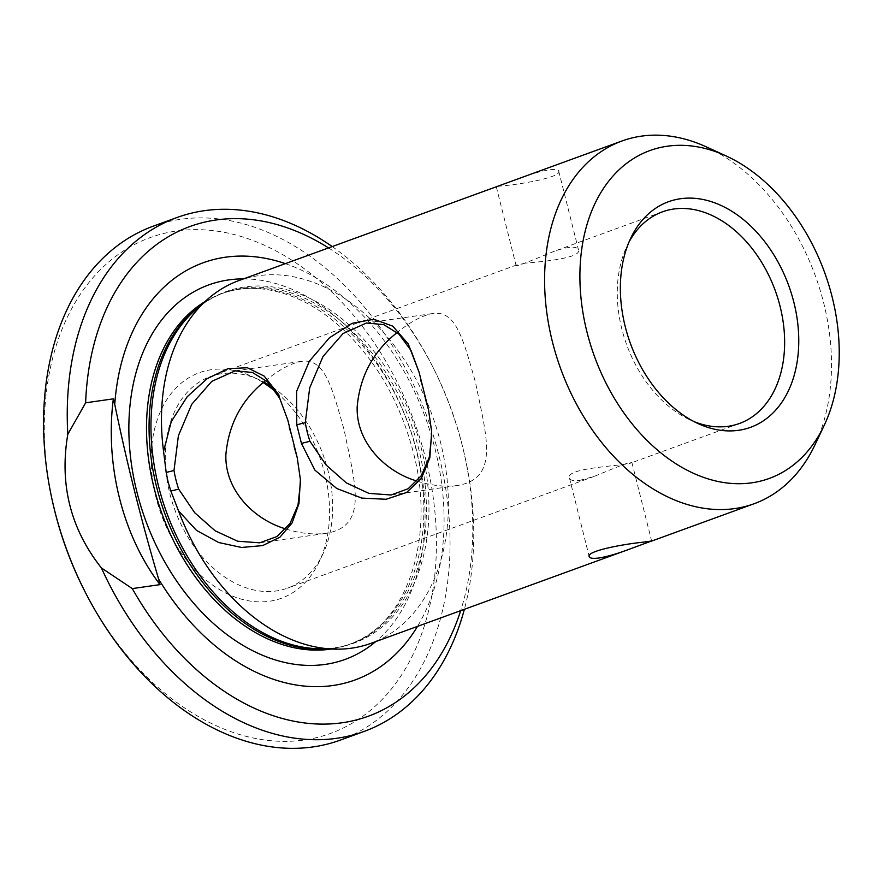 <?xml version="1.0" encoding="UTF-8"?>
<svg xmlns="http://www.w3.org/2000/svg" width="883" height="883" viewBox="0 0 883 883"><rect width="100%" height="100%" fill="white"/><g stroke="black" fill="none" stroke-linecap="round" stroke-linejoin="round"><path stroke-width="0.66" stroke-dasharray="4.42 3.31" d="M238.852 280.584A193.035 135.541 -110 0 1 440.573 442.538A193.035 135.541 -110 0 1 371.015 643.321M706.223 146.843A193.035 135.541 -110 0 1 823.684 302.957A193.035 135.541 -110 0 1 814.877 445.043M497.526 186.324L505.683 185.562C524.237 183.675 561.654 176.931 558.729 171.181C558.398 166.71 536.577 171.512 518.255 178.774M263.222 382.615A120.033 84.282 70 0 0 251.666 376.335A120.033 84.282 70 0 0 156.026 497.548A120.033 84.282 70 0 0 233.487 596.5A120.033 84.282 70 0 0 319.227 561.765A120.033 84.282 70 0 0 276.026 392.063M83.719 589.149A263.807 185.231 70 0 0 411.202 658.21A263.807 185.231 70 0 0 260.032 243.322A263.807 185.231 70 0 0 53.742 506.875M153.201 226.18A273.465 192.008 -110 0 1 427.229 417.394A273.465 192.008 -110 0 1 340.441 740.064M285.341 263.642A221.986 155.872 -110 0 1 425.551 418.001A221.986 155.872 -110 0 1 417.504 626.378M328.52 247.913A260.595 182.98 -110 0 1 433.84 368.951A260.595 182.98 -110 0 1 463.443 450.22A260.595 182.98 -110 0 1 460.683 610.65M332.207 246.567A273.465 192.008 -110 0 1 432.869 367.041A273.465 192.008 -110 0 1 463.939 452.317A273.465 192.008 -110 0 1 464.37 609.303M272.428 387.151A112.605 79.062 -110 0 1 328.09 471.014A112.605 79.062 -110 0 1 322.957 553.906A112.605 79.062 -110 0 1 287.516 588.133A112.605 79.062 -110 0 1 169.856 493.663A112.605 79.062 -110 0 1 210.419 376.544A112.605 79.062 -110 0 1 259.58 379.955A112.605 79.062 -110 0 1 263.862 382.063M628.895 242.295A112.605 79.062 70 0 0 626.974 246.092A112.605 79.062 70 0 0 690.351 420.043A112.605 79.062 70 0 0 694.259 421.71M525.164 263.145L516.047 265.375C515.705 267.306 535.86 258.741 553.917 251.39C568.299 246.423 576.478 245.86 578.453 249.701C581.985 257.924 543.84 261.622 525.164 263.145M579.734 480.385L594.027 476.456C612.029 469.127 632.206 460.551 631.897 462.471L631.014 462.979C624.535 465.926 564.723 467.526 569.491 478.144C570.153 480.352 573.564 481.103 579.734 480.385M417.129 481.103C431.301 485.617 444.822 487.074 457.659 485.462C500.341 478.332 486.036 435.021 475.484 382.306C463.178 339.039 456.058 310.386 433.045 313.487C422.582 315.275 410.628 321.611 397.173 332.516M285.827 528.939C300.01 533.453 313.52 534.91 326.368 533.299C369.05 526.169 354.745 482.858 344.193 430.142C331.887 386.875 324.767 358.222 301.754 361.324C291.291 363.112 279.337 369.447 265.882 380.352M289.492 428.398L287.836 420.231M294.171 447.019A86.865 61.181 -98.1 0 0 292.67 439.535A86.865 61.181 -98.1 0 0 292.571 439.116M300.397 479.579L297.196 457.526M420.794 380.562L419.127 372.394M425.463 399.182A86.865 61.181 -98.1 0 0 423.961 391.699A86.865 61.181 -98.1 0 0 423.873 391.335M431.688 431.743L428.708 410.639M204.624 301.854A186.611 131.026 -110 0 1 226.909 291.964A186.611 131.026 -110 0 1 416.312 450.385A186.611 131.026 -110 0 1 354.547 642.283A186.611 131.026 -110 0 1 331.125 649.049M243.553 278.873A199.282 139.922 -110 0 1 416.997 452.107A199.282 139.922 -110 0 1 375.716 641.61M204.569 301.909A186.6 131.015 -110 0 1 221.302 293.818A186.6 131.015 -110 0 1 416.301 450.385A186.6 131.015 -110 0 1 349.061 644.469A186.6 131.015 -110 0 1 331.048 649.038M349.061 644.469L351.611 643.541C341.39 647.272 330.551 649.016 319.116 648.773A187.041 131.324 70 0 0 421.39 448.597A187.041 131.324 70 0 0 195.607 309.79C204.205 302.251 213.631 296.611 223.852 292.891A186.6 131.015 -110 0 1 418.851 449.458A186.6 131.015 -110 0 1 351.611 643.541A186.6 131.015 -110 0 1 326.202 648.939M200.927 305.11A186.6 131.015 -110 0 1 223.852 292.891L221.302 293.818M433.84 368.951L432.869 367.041M463.443 450.22L463.939 452.317M662.416 211.854L553.917 251.39M516.93 264.867L210.419 376.544M739.513 423.454L631.014 462.979M594.027 476.456L287.516 588.133M259.757 542.824L326.368 533.299M235.154 370.849L301.754 361.324M391.059 494.988L457.659 485.462M366.445 323.012L433.045 313.487M259.58 379.955L251.666 376.335M322.957 553.906L319.227 561.765M690.351 420.043L698.265 423.663M626.974 246.092L630.705 238.233M569.491 478.144L589.215 556.665M631.897 462.471L651.621 540.992M496.323 186.854L516.047 265.375M558.729 171.181L578.453 249.701M354.547 642.283C406.82 621.941 436.059 537.681 413.255 452.085C400.496 403.465 377.747 363.178 344.999 331.235C329.602 316.6 313.509 305.628 296.732 298.322C271.787 287.748 248.509 285.628 226.909 291.964M292.67 439.535L292.494 438.763M423.961 391.699L423.785 390.926"/><path stroke-width="1.32" d="M114.746 404.403C126.975 463.498 141.6 521.721 158.62 579.071L160.022 584.634A193.035 135.971 81.9 0 1 113.355 398.84L114.746 404.403A221.986 155.872 -110 0 1 285.341 263.642M629.7 549.071L651.621 540.992L642.261 542.283C623.707 544.171 586.29 550.915 589.215 556.665C589.756 558.31 593.1 558.74 599.215 557.968C608.21 556.367 618.365 553.398 629.7 549.071L371.015 643.321A193.035 135.541 -110 0 1 335.021 649.137A193.035 135.541 -110 0 1 178.509 510.86L196.523 530.418L218.664 542.515L241.578 547.471L262.681 545.584L279.911 537.206L292.107 522.935L298.973 503.52L300.397 479.579L297.196 457.526L292.494 438.763L287.836 420.231L278.079 393.796L264.216 376.114L247.372 367.758L227.969 368.675L207.086 378.686L187.119 396.809L171.269 421.588L163.565 451.356A193.035 135.541 -110 0 1 207.549 299.293A193.035 135.541 -110 0 1 238.852 280.584L621.963 140.993A193.035 135.541 -110 0 1 706.223 146.843L726.003 155.883A174.459 122.494 70 0 0 583.829 237.13A174.459 122.494 70 0 0 663.089 454.657A174.459 122.494 70 0 0 824.192 425.396A174.459 122.494 70 0 0 832.15 296.975A174.459 122.494 70 0 0 726.003 155.883M824.192 425.396L814.877 445.043A193.035 135.541 -110 0 1 754.126 503.729A193.035 135.541 -110 0 1 560.694 368.763A193.035 135.541 -110 0 1 621.963 140.993M301.445 443.409L314.867 470.087L336.776 488.52L361.809 498.089L386.103 499.281L406.666 492.449L421.456 478.288L429.833 457.736L431.688 431.743L428.487 409.69L419.127 372.394L408.299 344.05L392.78 326.158L373.818 319.26L352.041 323.333L329.392 337.825L309.381 361.18L296.589 391.423L296.765 424.789L301.445 443.409L309.955 441.268L326.004 464.911L346.368 482.924L368.917 493.376L391.048 494.988L408.211 488.707L421.301 475.694L429.293 457.262L431.776 435.043M276.026 392.063A120.033 84.282 70 0 0 263.222 382.615M53.377 505.308L53.742 506.875A263.807 185.231 70 0 0 54.989 511.997A263.807 185.231 70 0 0 83.719 589.149L84.448 590.584A273.465 192.008 -110 0 1 54.669 510.617A273.465 192.008 -110 0 1 53.377 505.308A273.465 192.008 -110 0 1 44.15 442.869A273.465 192.008 -110 0 1 153.201 226.18L176.876 217.56A273.465 192.008 -110 0 1 332.207 246.567M464.37 609.303A273.465 192.008 -110 0 1 364.116 731.433L340.441 740.064A273.465 192.008 -110 0 1 84.448 590.584M417.504 626.378A221.986 155.872 -110 0 1 158.62 579.071M460.683 610.65A260.595 182.98 -110 0 1 132.295 588.597L160.022 584.634M113.355 398.84L85.629 402.814A260.595 182.98 -110 0 1 328.52 247.913M364.116 731.433A273.465 192.008 -110 0 1 101.413 567.946C70.485 528.785 59.293 484.215 67.825 434.248A273.465 192.008 -110 0 1 176.876 217.56M85.629 402.814L67.825 434.248M101.413 567.946L132.295 588.597M793.905 302.45A120.033 84.282 -110 0 1 698.265 423.663A120.033 84.282 -110 0 1 630.705 238.233A120.033 84.282 -110 0 1 716.444 203.487A120.033 84.282 -110 0 1 793.905 302.45M694.259 421.71A112.605 79.062 70 0 0 739.513 423.454A112.605 79.062 70 0 0 780.075 306.335A112.605 79.062 70 0 0 662.416 211.854A112.605 79.062 70 0 0 628.895 242.295M263.862 382.063A112.605 79.062 -110 0 1 272.428 387.151M397.173 332.516C373.31 351.279 359.977 376.026 357.174 406.743C355.948 442.361 385.33 471.886 417.129 481.103M265.882 380.352C242.019 399.116 228.686 423.862 225.882 454.579C224.657 490.197 254.039 519.723 285.827 528.939M287.792 420.076L279.745 398.354L267.67 381.975L252.417 372.449L235.154 370.849L211.81 381.346L191.71 404.348L178.399 435.716L173.995 470.484A86.865 61.181 -98.1 0 0 178.664 489.105L194.713 512.747L215.077 530.76L237.626 541.213L259.757 542.824L276.92 536.544L290.01 523.531L298.001 505.098L300.485 482.88M292.571 439.116A86.865 61.181 -98.1 0 0 292.196 437.582A86.865 61.181 -98.1 0 0 289.492 428.398L289.315 427.504M297.284 457.913L293.995 446.125M419.094 372.262L411.048 350.54L398.961 334.138L383.708 324.613L366.445 323.012L343.101 333.509L323.001 356.511L309.69 387.88L305.286 422.648A86.865 61.181 -98.1 0 0 309.955 441.268M423.873 391.335A86.865 61.181 -98.1 0 0 423.487 389.745A86.865 61.181 -98.1 0 0 420.794 380.562L420.606 379.668M428.619 410.231L425.286 398.288M331.125 649.049A186.611 131.026 -110 0 1 154.061 487.902A186.611 131.026 -110 0 1 204.624 301.854M375.716 641.61A199.282 139.922 -110 0 1 168.808 568.84A199.282 139.922 -110 0 1 135.276 375.485A199.282 139.922 -110 0 1 243.553 278.873M173.995 470.484L166.192 472.449L168.079 481.908L170.872 491.069L178.664 489.105M163.565 451.356L166.192 472.449M170.872 491.069L178.509 510.86M305.286 422.648L296.765 424.789M331.048 649.038A186.6 131.015 -110 0 1 162.086 513.994A186.6 131.015 -110 0 1 204.569 301.909M207.549 299.293L195.607 309.79A187.041 131.324 70 0 0 158.543 486.213A187.041 131.324 70 0 0 319.116 648.773L335.021 649.137M326.202 648.939A186.6 131.015 -110 0 1 164.635 513.067A186.6 131.015 -110 0 1 200.927 305.11M754.126 503.729L650.418 541.522M428.708 410.639L428.487 409.69"/></g></svg>
